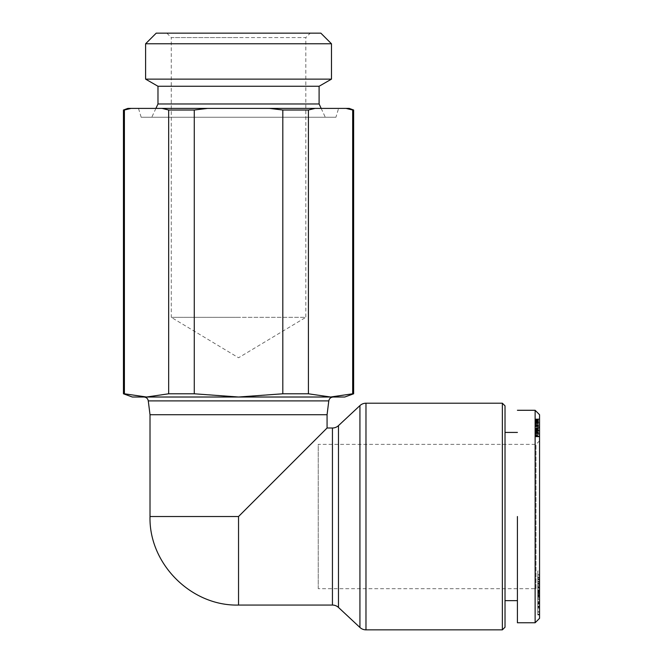<?xml version="1.0" encoding="UTF-8"?>
<svg xmlns="http://www.w3.org/2000/svg" width="663" height="663" viewBox="0 0 663 663"><rect width="100%" height="100%" fill="white"/><g stroke="black" fill="none" stroke-linecap="round" stroke-linejoin="round"><path stroke-width="0.5" stroke-dasharray="3.31 2.49" d="M539.549 606.86L537.776 606.86L537.776 592.349L537.776 593.443L539.549 593.443L539.549 592.349L539.549 612.007L539.549 603.537L539.549 608.128L537.776 608.128L537.776 606.894L539.549 606.894M537.776 592.349L539.549 592.349M537.776 593.443L537.776 603.123L537.776 598.614L539.549 598.614L539.549 603.123L539.549 593.443M537.776 598.614L537.776 596.824L539.549 596.824L539.549 598.614M537.776 596.352L537.776 600.247L539.549 600.247L539.549 596.352M537.776 600.247L537.776 606.181L539.549 606.181L539.549 600.247M537.776 606.181L537.776 608.021M539.549 608.021L539.549 606.181M539.549 585.081L539.549 590.675L537.776 590.675L537.776 582.396L539.549 582.396L539.549 585.081L537.776 585.081M537.776 580.067L537.776 575.252L539.549 575.252L539.549 574.688L537.776 574.688L537.776 579.081L539.549 579.081L539.549 575.252L539.549 580.067L539.549 578.733L537.776 578.733L537.776 580.067L539.549 580.067M537.776 589.092L537.776 593.567L539.549 593.567L539.549 589.092L539.549 590.327L537.776 590.327L537.776 589.092L539.549 589.092M539.549 590.675L539.549 592.83M537.776 592.83L537.776 590.675M166.836 33.15L171.261 37.576L238.539 37.576L171.261 37.576L171.261 317.337L238.539 317.337L171.261 317.337L238.539 357.763L305.825 317.337L238.539 317.337L305.825 317.337L305.825 37.576L238.539 37.576L305.825 37.576L310.251 33.15L166.836 33.15L310.251 33.15M320.851 33.15L156.228 33.15M331.475 43.775L145.603 43.775M331.475 79.129L145.603 79.129M319.102 86.265L157.976 86.265M319.102 103.975L157.976 103.975M321.174 108.401L325.301 117.252L151.786 117.252L325.301 117.252M155.913 108.401L151.786 117.252M335.926 117.252L141.161 117.252L335.926 117.252L338.586 108.401L138.501 108.401L338.586 108.401M141.161 117.252L138.501 108.401M349.202 108.401L269.526 108.401L282.811 110.017L282.811 393.789L238.539 397.013L333.191 397.013L238.539 397.013L194.276 393.789L194.276 110.017L207.56 108.401L127.876 108.401M327.074 414.723L150.012 414.723M327.074 428L238.539 516.527L150.012 516.527M502.363 403.212L502.363 629.85M505.024 405.864L505.024 627.198M517.413 516.527L517.413 618.082M539.549 587.302L537.776 587.302L537.776 589.639L539.549 589.639L539.549 579.081M537.776 587.302L537.776 585.727L539.549 585.819M539.549 440.837L536.011 444.376L318.223 444.376L318.223 588.686L536.011 588.686L536.011 444.376L536.011 588.686L539.549 592.225L539.549 440.837L539.549 592.225M269.526 108.401L207.56 108.401M315.058 108.401L308.411 110.017L282.811 110.017M353.636 110.017L352.683 110.017L352.683 393.789L330.547 397.013L308.411 393.789L308.411 110.017M131.042 108.401L123.451 110.017M162.029 108.401L168.667 110.017L168.667 393.789L146.54 397.013L124.404 393.789L124.404 110.017M194.276 110.017L168.667 110.017M194.276 393.789L168.667 393.789M344.777 397.013L132.302 397.013M282.811 393.789L308.411 393.789M352.683 393.789L353.636 393.789M123.451 393.789L124.404 393.789M238.539 397.013L143.888 397.013L238.539 397.013M505.024 516.527L505.024 432.425L505.024 516.527M535.124 410.289L535.124 622.764M539.549 414.723L539.549 618.339M539.549 427.461L539.549 436.859L539.549 425.116L539.549 427.461L535.124 427.461L535.124 436.569L539.549 436.569L539.549 418.95L539.549 436.569L535.124 436.569L535.124 425.024L539.549 425.008M539.549 436.121L535.124 436.138L539.549 436.121M539.549 436.859L535.124 436.876L539.549 436.859M539.549 426.715L539.549 418.95L539.549 426.715L535.124 426.715L539.549 426.715M539.549 597.62L539.549 590.832L539.549 597.62L537.776 597.62L537.776 594.139L539.549 594.139M539.549 573.926L539.549 592.755L539.549 570.934L539.549 573.926L537.776 573.926L537.776 577.572L539.549 577.572M539.549 591.255L539.549 608.336L539.549 591.255L537.776 591.255L537.776 594.321L539.549 594.321L537.776 594.321L537.776 597.62M539.549 612.164L537.776 612.007L539.549 612.164M539.549 582.91L537.776 582.91L537.776 579.462L539.549 579.462L539.549 582.396M539.549 594.993L539.549 614.949L539.549 594.993L537.776 594.993L539.549 595.208M539.549 418.95L535.124 418.95L539.549 419.273M535.124 419.273L535.124 420.168L539.549 420.168M535.124 420.168L535.124 420.964L539.549 420.964M535.124 420.964L535.124 421.693L539.549 421.693M535.124 421.693L539.549 421.734M535.124 421.734L535.124 422.248L539.549 422.248M535.124 422.248L535.124 422.737L539.549 422.737M535.124 422.737L535.124 423.185L539.549 423.185M535.124 423.185L539.549 423.591M535.124 423.591L535.124 426.64L539.549 426.64L535.124 426.64L535.124 425.024L539.549 425.099L535.124 425.008M535.124 426.674L539.549 426.674M535.124 426.475L539.549 426.475M535.124 425.82L539.549 425.82M535.124 425.373L539.549 425.373M535.124 425.422L539.549 425.422M535.124 425.472L539.549 425.472M535.124 425.994L539.549 425.994M535.124 425.919L539.549 425.919M535.124 424.651L539.549 424.651M535.124 423.715L539.549 423.715M535.124 423.077L539.549 423.077M535.124 422.82L539.549 422.82M535.124 422.124L539.549 422.124M535.124 421.892L539.549 421.892M535.124 421.908L539.549 421.908M535.124 422.306L539.549 422.306M535.124 422.662L539.549 422.662M535.124 423.723L539.549 423.723M535.124 423.143L539.549 423.143M535.124 418.95L535.124 422.613L539.549 422.604L535.124 422.613L535.124 423.5L539.549 423.5M535.124 421.627L539.549 421.627M535.124 420.831L539.549 420.831M535.124 420.566L539.549 420.566M535.124 419.903L539.549 419.903L535.124 419.903M535.124 419.414L539.549 419.414M535.124 419.364L539.549 419.364M535.124 419.132L539.549 419.132M535.124 418.991L539.549 418.991L535.124 418.991M535.124 419.165L539.549 419.165M535.124 419.472L539.549 419.472M535.124 420.441L539.549 420.441M535.124 421.121L539.549 421.121M535.124 421.171L539.549 421.171M535.124 421.842L539.549 421.842M535.124 423.5L535.124 424.469L539.549 424.469M535.124 424.469L535.124 425.547L539.549 425.547M535.124 425.547L535.124 428L539.549 428L539.549 433.867L535.124 433.643L535.124 433.146L539.549 433.146L539.549 428L535.124 428L539.549 428.041M535.124 428.041L535.124 429.259L539.549 429.259M535.124 429.259L535.124 430.386L539.549 430.386M535.124 430.386L535.124 431.406L539.549 431.406M535.124 431.406L535.124 432.326L539.549 432.326M535.124 432.326L535.124 433.842L539.549 433.842L535.124 433.867L535.124 434.721L539.549 434.721M535.124 434.721L535.124 435.425L539.549 435.425M535.124 435.425L535.124 435.981L539.549 435.981M535.124 435.981L539.549 436.03M535.124 436.03L539.549 436.403M535.124 436.403L539.549 436.66M535.124 436.66L539.549 436.818M535.124 436.818L539.549 436.735M535.124 436.735L539.549 436.494M535.124 436.494L535.124 435.566L539.549 435.566M535.124 435.566L535.124 434.853L539.549 434.853M535.124 434.853L535.124 433.992L539.549 433.992M535.124 433.992L539.549 433.884M535.124 433.884L535.124 432.931L539.549 432.931M535.124 432.931L535.124 431.928L539.549 431.928M535.124 431.928L535.124 430.867L539.549 430.867L535.124 430.867L535.124 430.337L539.549 430.337M535.124 430.337L535.124 429.293L539.549 429.293M535.124 429.293L535.124 428.323L539.549 428.323M535.124 428.323L535.124 427.461M539.549 590.832L537.776 590.832L537.776 594.321L537.776 592.1L539.549 592.1M537.776 594.139L537.776 590.832M537.776 583.581L539.549 583.581L539.549 581.327L537.776 581.335L537.776 586.962L537.776 577.572M537.776 573.926L537.776 570.934L539.549 570.934M537.776 570.934L537.776 589.863L539.549 589.863M537.776 589.863L537.776 592.755L539.549 592.755M537.776 592.755L537.776 582.089L539.549 582.089M537.776 582.089L537.776 579.147L539.549 579.147M537.776 579.147L537.776 581.335L539.549 581.327L539.549 586.962L539.549 583.581M537.776 591.255L537.776 593.012L539.549 593.012M537.776 593.012L537.776 608.336L539.549 608.336M537.776 608.336L537.776 606.628L539.549 606.628M537.776 606.628L537.776 586.44L539.549 586.44M537.776 586.44L537.776 588.172L539.549 588.172M537.776 588.172L537.776 592.1M539.549 603.778L537.776 603.778L537.776 606.86M537.776 611.758L539.549 611.758M537.776 591.752L539.549 591.752M537.776 591.139L539.549 591.139M537.776 601.457L539.549 601.457M537.776 603.123L539.549 603.123M537.776 599.46L539.549 599.46M539.549 603.537L537.776 603.537L537.776 604.441L539.549 604.441L537.776 604.441L537.776 606.894M537.776 582.396L537.776 583.846L539.549 583.846M537.776 582.91L537.776 583.846M537.776 577.639L539.549 577.639M537.776 579.081L537.776 584.277L539.549 584.277M537.776 584.277L537.776 587.377L539.549 587.377M537.776 587.377L537.776 585.819M537.776 591.471L539.549 591.471M537.776 592.009L539.549 592.009M539.549 614.386L537.776 614.386L539.549 614.162M537.776 614.162L537.776 594.993M537.776 595.208L537.776 607.465L539.549 607.465M537.776 607.465L537.776 595.556L539.549 595.556M537.776 595.556L539.549 595.78M537.776 595.78L537.776 614.949L539.549 614.949M537.776 614.949L539.549 614.734M537.776 614.734L537.776 602.783L539.549 602.783M537.776 602.783L537.776 614.386M539.549 433.643L539.549 433.146L535.124 433.146L535.124 428L535.124 433.643M537.776 602.195L537.776 596.136L537.776 602.195L539.549 602.195L539.549 596.136L539.549 597.462L537.776 597.462M318.223 588.686L318.223 444.376M535.124 433.685L539.549 433.685M535.124 433.072L539.549 433.072M535.124 432.856L539.549 432.856M535.124 431.978L539.549 431.978M535.124 430.602L539.549 430.602M535.124 429.541L539.549 429.541M535.124 428.737L539.549 428.737L535.124 428.754M535.124 428.215L539.549 428.215M535.124 428.149L539.549 428.149M535.124 428.969L539.549 428.969M535.124 429.848L539.549 429.848M535.124 430.991L539.549 430.991M535.124 431.265L539.549 431.265M535.124 432.342L539.549 432.342M537.776 586.962L539.549 586.962M537.776 596.136L539.549 596.136M539.549 597.462L539.549 602.195M328.798 400.891L148.28 400.891M332.436 428L332.436 605.062M238.539 516.527L238.539 605.062M338.478 425.621L338.478 607.441M359.934 405.59L359.934 627.471M365.976 403.212L365.976 629.85M537.776 581.534L539.549 581.534M537.776 581.766L539.549 581.766M537.776 577.15L539.549 577.15M537.776 587.667L539.549 587.667M537.776 587.866L539.549 587.866M537.776 596.261L539.549 596.261M539.549 594.197L537.776 594.197M539.549 585.727L537.776 585.727M539.549 581.418L537.776 581.418M539.549 583.946L537.776 583.946M539.549 588.214L537.776 588.214"/><path stroke-width="0.99" d="M238.539 605.062C191.251 606.289 148.777 563.823 150.012 516.527L238.539 516.527L238.539 605.062L332.436 605.062A8.851 8.851 0 0 1 338.478 607.441L359.934 627.471A8.851 8.851 0 0 0 365.976 629.85L365.976 403.212A8.851 8.851 0 0 0 359.934 405.59L338.478 425.621A8.851 8.851 0 0 1 332.436 428L327.074 428L327.074 414.723L328.798 400.891C329.271 398.521 330.738 397.228 333.191 397.013M535.124 622.764L535.124 410.289L539.549 414.723L539.549 618.339L535.124 622.764L517.413 622.764L517.413 618.082M155.913 108.401L157.976 103.975L157.976 86.265L145.603 79.129L145.603 43.775L156.228 33.15L320.851 33.15L331.475 43.775L331.475 79.129L319.102 86.265L319.102 103.975L321.174 108.401M124.404 393.789L123.451 393.789L123.451 110.017L127.876 108.401L131.042 108.401L124.404 110.017L124.404 393.789L146.54 397.013L168.667 393.789L168.667 110.017L194.276 110.017L194.276 393.789L238.539 397.013L282.811 393.789L282.811 110.017L308.411 110.017L308.411 393.789L330.547 397.013L352.683 393.789L352.683 110.017L353.636 110.017L353.636 393.789L352.683 393.789M123.451 110.017L124.404 110.017M150.012 516.527L150.012 414.723L148.28 400.891L328.798 400.891M150.012 414.723L327.074 414.723M502.363 629.85L502.363 403.212L505.024 405.864L505.024 627.198L502.363 629.85L365.976 629.85M502.363 403.212L365.976 403.212M145.603 43.775L331.475 43.775M145.603 79.129L331.475 79.129M157.976 86.265L319.102 86.265M157.976 103.975L319.102 103.975M131.042 108.401L349.202 108.401L353.636 110.017M346.036 108.401L352.683 110.017L346.036 108.401M315.058 108.401L308.411 110.017M269.526 108.401L282.811 110.017M207.56 108.401L194.276 110.017M162.029 108.401L168.667 110.017M123.451 393.789L132.302 397.013L344.777 397.013L353.636 393.789M308.411 393.789L282.811 393.789M194.276 393.789L168.667 393.789M238.539 516.527L327.074 428M517.413 516.527L517.413 622.764L517.413 516.527M359.934 627.471L359.934 405.59M338.478 607.441L338.478 425.621M332.436 605.062L332.436 428M517.413 600.637L505.024 600.637M148.28 400.891C147.816 398.521 146.349 397.228 143.888 397.013M517.413 432.425L505.024 432.425M535.124 410.289L517.413 410.289"/></g></svg>
